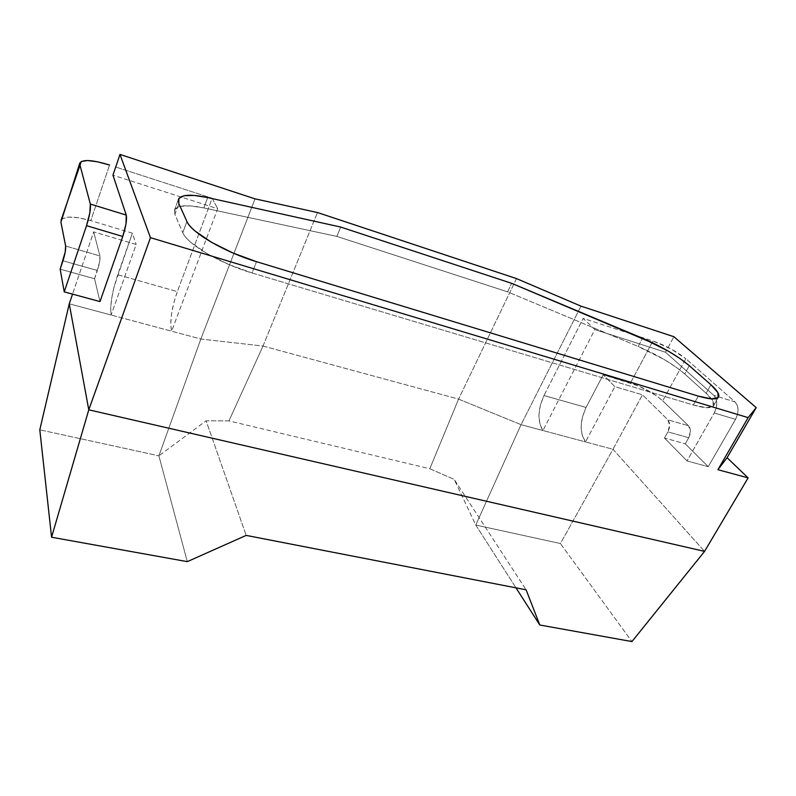<?xml version="1.0" encoding="UTF-8"?>
<svg xmlns="http://www.w3.org/2000/svg" width="796" height="796" viewBox="0 0 796 796"><rect width="100%" height="100%" fill="white"/><g stroke="black" fill="none" stroke-linecap="round" stroke-linejoin="round"><path stroke-width="0.6" stroke-dasharray="3.98 2.98" d="M706.152 393.264L710.918 384.776L706.152 393.264L684.719 373.971C672.998 363.961 657.476 354.797 638.153 346.459L507.589 291.843L336.827 236.392L203.866 207.925C186.96 204.443 177.16 205.179 174.483 210.134L174.881 214.422L182.781 232.681C186.841 243.924 220.9 263.924 252.073 272.978L693.316 405.015C704.918 408.368 711.694 408.587 713.634 405.681C714.868 403.045 712.38 398.905 706.152 393.264L684.719 373.971L689.296 365.682L684.719 373.971L675.764 366.936L664.302 359.583L638.153 346.459L642.511 338.25L638.153 346.459L507.589 291.843L511.669 283.326L507.589 291.843L336.827 236.392L340.718 227.069L336.827 236.392L203.866 207.925L207.706 197.587L203.866 207.925L190.353 205.895L180.364 206.303L174.961 209.209L174.881 214.422L178.831 203.557L174.881 214.422L182.781 232.681L186.911 221.467L182.781 232.681C184.015 235.536 186.732 238.79 190.931 242.432L207.109 253.655L228.731 264.461L252.073 272.978L256.531 261.685L252.073 272.978L693.316 405.015L698.301 396.11L693.316 405.015L706.341 407.671L713.186 406.259L713.017 401.144L706.152 393.264L710.918 384.776L706.152 393.264L684.719 373.971C672.998 363.961 657.476 354.797 638.153 346.459L507.589 291.843L336.827 236.392L203.866 207.925C186.96 204.443 177.16 205.179 174.483 210.134L174.881 214.422L182.781 232.681C186.841 243.924 220.9 263.924 252.073 272.978L693.316 405.015C704.918 408.368 711.694 408.587 713.634 405.681C714.868 403.045 712.38 398.905 706.152 393.264L684.719 373.971L689.296 365.682L684.719 373.971L675.764 366.936L664.302 359.583L638.153 346.459L642.511 338.25L638.153 346.459L507.589 291.843L511.669 283.326L507.589 291.843L336.827 236.392L340.718 227.069L336.827 236.392L203.866 207.925L207.706 197.587L203.866 207.925L190.353 205.895L180.364 206.303L174.961 209.209L174.881 214.422L178.831 203.557L174.881 214.422L182.781 232.681L186.911 221.467L182.781 232.681C184.015 235.536 186.732 238.79 190.931 242.432L207.109 253.655L228.731 264.461L252.073 272.978L256.531 261.685L252.073 272.978L693.316 405.015L698.301 396.11L693.316 405.015L706.341 407.671L713.186 406.259L713.017 401.144L706.152 393.264M60.984 220.432C64.048 215.885 73.988 215.955 90.784 220.651L109.559 165.021L90.784 220.651L132.385 233.158L117.748 274.729L177.329 291.615L212.174 198.254L115.718 167.021L212.174 198.254L217.686 208.731L212.174 198.254L177.329 291.615L173.797 302.908L171.478 314.33L170.712 324.241L171.628 331.196L217.686 208.731L112.942 175.17L217.686 208.731L171.628 331.196L200.841 339.016L263.018 346.041L228.94 420.895L206.114 420.795L158.901 455.839L200.841 339.016L158.901 455.839L39.8 429.82L158.901 455.839L187.299 561.638L158.901 455.839L206.114 420.795L246.173 535.4L206.114 420.795L228.94 420.895L429.8 468.745L454.208 479.381L526.096 589.816L454.208 479.381L475.759 525.042L515.997 587.846L475.759 525.042L560.404 543.529L631.934 641.576L560.404 543.529L613 449.272L704.56 551.379L613 449.272L521.052 424.676L475.759 525.042L560.404 543.529L613 449.272L642.471 394.796L667.794 419.79L669.645 425.124L667.894 431.86L664.471 438.019L686.998 460.924L714.241 412.985L716.191 408.149L716.798 403.104L715.972 398.627L713.843 395.423L665.506 352.22L673.894 336.718L665.506 352.22L594.851 329.584L665.506 352.22L713.843 395.423C717.604 399.831 717.743 405.681 714.241 412.985L735.544 419.343L737.484 414.567L738.071 409.562L737.205 405.124L735.036 401.92L685.814 358.727L662.71 400.816L656.461 395.781L639.079 386.169L603.209 374.767L586.065 407.452L582.483 416.786L581.12 426.576L582.174 435.382L585.518 441.919L613 449.272L642.471 394.796L614.86 386.607L585.518 441.919L614.86 386.607L603.209 374.767L614.86 386.607L642.471 394.796L667.794 419.79L688.53 425.77L662.71 400.816L688.53 425.77L690.44 431.074L688.709 437.75L685.276 443.83L708.231 466.695L735.544 419.343L708.231 466.695L685.276 443.83L688.709 437.75L667.894 431.86L664.471 438.019L685.276 443.83L664.471 438.019L686.998 460.924L708.231 466.695L686.998 460.924L714.241 412.985L735.544 419.343C739.036 412.129 738.867 406.318 735.036 401.92L713.843 395.423L735.036 401.92L685.814 358.727L662.71 400.816C654.053 393.234 643.307 387.294 630.472 382.966L652.929 340.986L670.849 348.847L685.814 358.727C676.799 351.474 665.834 345.564 652.929 340.986L583.169 318.39L594.851 329.584L542.962 430.536L594.851 329.584L583.169 318.39L652.929 340.986L630.472 382.966L603.209 374.767L586.065 407.452C579.727 421.432 579.538 432.925 585.518 441.919L542.962 430.536L539.817 423.94L538.922 415.014L540.375 405.055L543.966 395.522L583.169 318.39L543.966 395.522L586.065 407.452L543.966 395.522C537.648 409.811 537.31 421.482 542.962 430.536L521.052 424.676L475.759 525.042L454.208 479.381L429.8 468.745L458.576 399.114L263.018 346.041L228.94 420.895L429.8 468.745L458.576 399.114L521.052 424.676L580.981 306.142L521.052 424.676L458.576 399.114L263.018 346.041L200.841 339.016L69.252 303.813L111.151 315.017L136.156 244.481L93.679 231.875L72.535 294.132L93.679 231.875L136.156 244.481L111.151 315.017L110.674 308.032L111.758 297.963L114.246 286.311L132.385 233.158L136.156 244.481L132.385 233.158L90.784 220.651L78.794 217.815L68.884 217.069L62.566 218.572L61.053 220.253M94.565 278.759L99.619 261.934L99.898 255.914L93.679 231.875L99.898 255.914L65.63 246.024L99.898 255.914C100.336 259.098 99.51 263.964 97.41 270.511L62.954 260.77L97.41 270.511L94.565 278.759L60.168 269.147L94.565 278.759L99.998 301.585L94.565 278.759M200.841 339.016L255.028 198.861L200.841 339.016M263.018 346.041L317.475 212.532L263.018 346.041M516.475 278.59L458.576 399.114L516.475 278.59M117.748 274.729L177.329 291.615C171.478 308.659 169.568 321.863 171.628 331.196L111.151 315.017C109.808 305.664 112.007 292.241 117.748 274.729M688.709 437.75C691.047 432.855 690.988 428.865 688.53 425.77L667.794 419.79C670.192 422.885 670.232 426.905 667.894 431.86L688.709 437.75M713.634 405.681L718.549 396.995L713.634 405.681M174.483 210.134L178.394 199.358L174.483 210.134"/><path stroke-width="1.19" d="M710.918 384.776C717.206 390.368 719.743 394.448 718.549 396.995C716.659 399.811 709.913 399.512 698.301 396.11L256.531 261.685C225.298 252.451 191.08 232.492 186.911 221.467L178.831 203.557L178.394 199.358C181.02 194.562 190.791 193.965 207.706 197.587L340.718 227.069L511.669 283.326L642.511 338.25C661.874 346.628 677.466 355.772 689.296 365.682L710.918 384.776L689.296 365.682L680.272 358.707L668.749 351.384L655.785 344.37L511.669 283.326L340.718 227.069L207.706 197.587L194.204 195.428L184.224 195.697L178.861 198.463L178.831 203.557L186.911 221.467C188.174 224.273 190.921 227.477 195.149 231.079L211.418 242.253L233.129 253.078L256.531 261.685L698.301 396.11L711.316 398.856L718.121 397.562L717.873 392.557L710.918 384.776L717.873 392.557L718.121 397.562L711.316 398.856L698.301 396.11L256.531 261.685L233.129 253.078L211.418 242.253L195.149 231.079C190.921 227.477 188.174 224.273 186.911 221.467L178.831 203.557L178.861 198.463L184.224 195.697L194.204 195.428L207.706 197.587L340.718 227.069L511.669 283.326L642.511 338.25L668.749 351.384L680.272 358.707L689.296 365.682L710.918 384.776C717.206 390.368 719.743 394.448 718.549 396.995C716.659 399.811 709.913 399.512 698.301 396.11L256.531 261.685C225.298 252.451 191.08 232.492 186.911 221.467L178.831 203.557L178.394 199.358C181.02 194.562 190.791 193.965 207.706 197.587L340.718 227.069L511.669 283.326L642.511 338.25C661.874 346.628 677.466 355.772 689.296 365.682L710.918 384.776M526.096 589.816L246.173 535.4L187.299 561.638L51.571 537.23L39.8 429.82L51.571 537.23L88.774 409.821L69.252 303.813L39.8 429.82L69.252 303.813L88.774 409.821L704.56 551.379L631.934 641.576L539.807 625.009L526.096 589.816L246.173 535.4L187.299 561.638L51.571 537.23L88.774 409.821L150.454 237.666L119.987 154.424L112.942 175.17L126.256 215.079L126.027 223.746L122.743 236.472L99.998 301.585L64.237 291.883L60.168 269.147L65.192 252.083L65.63 246.024L60.914 222.144L65.63 246.024C65.919 249.208 65.033 254.123 62.954 260.77L60.168 269.147L64.237 291.883L99.998 301.585L122.743 236.472C125.917 226.661 127.091 219.527 126.256 215.079L90.346 204.065L89.858 212.761L86.535 225.666L64.237 291.883L86.535 225.666L122.743 236.472L86.535 225.666C89.669 215.696 90.943 208.492 90.346 204.065L79.819 164.553L90.346 204.065L126.256 215.079L112.942 175.17L119.987 154.424L150.454 237.666L88.774 409.821L704.56 551.379L631.934 641.576L539.807 625.009L526.096 589.816M515.997 587.846L539.807 625.009L515.997 587.846M72.535 294.132L69.252 303.813L72.535 294.132M255.028 198.861L119.987 154.424L255.028 198.861L317.475 212.532L516.475 278.59L317.475 212.532L255.028 198.861M717.902 469.7L748.131 417.631L150.454 237.666L748.131 417.631L756.2 407.622L673.894 336.718L580.981 306.142L516.475 278.59L580.981 306.142L673.894 336.718L756.2 407.622L727.076 457.71L748.111 477.889L717.902 469.7L748.131 417.631L756.2 407.622L727.076 457.71L717.902 469.7L727.076 457.71L748.111 477.889L704.56 551.379L748.111 477.889L717.902 469.7M61.053 220.253L81.311 161.479L87.56 160.533L97.48 161.787L109.559 165.021C92.605 159.847 82.684 159.19 79.819 163.041L60.914 222.144L79.769 163.19"/></g></svg>
